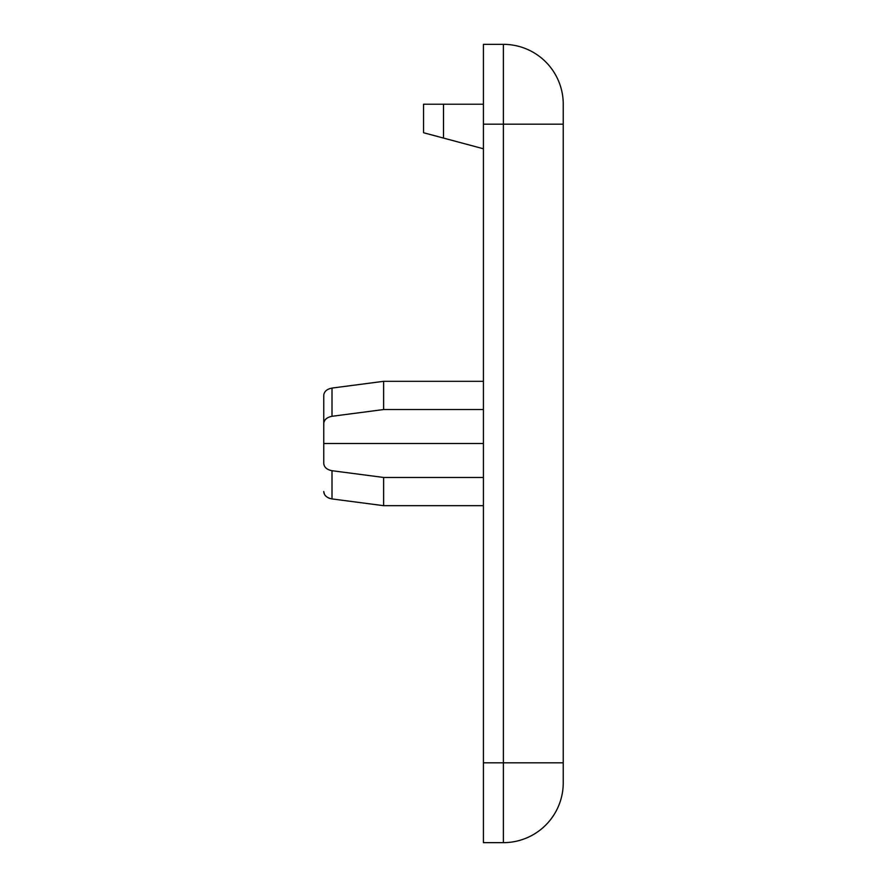 <?xml version="1.0" encoding="UTF-8"?>
<svg xmlns="http://www.w3.org/2000/svg" width="887" height="887" viewBox="0 0 887 887"><rect width="100%" height="100%" fill="white"/><g stroke="black" fill="none" stroke-linecap="round" stroke-linejoin="round"><path stroke-width="1.33" d="M563.245 104.222A59.872 59.872 0 0 0 503.372 44.35L483.415 44.35L483.415 124.18L563.245 124.18L563.245 104.222M563.245 762.82L483.415 762.82L483.415 842.65L503.372 842.65A59.872 59.872 0 0 0 563.245 782.777L563.245 124.18M483.415 762.82L483.415 124.18M483.415 44.35L503.372 44.35L503.372 842.65A59.872 59.872 0 0 0 563.245 782.777M483.415 409.539L383.627 409.539L332.004 416.291C326.76 417.356 324.01 419.839 323.755 423.72L323.755 395.491C324.01 391.61 326.76 389.138 332.004 388.074L383.627 381.321L483.415 381.321M483.415 443.5L323.755 443.5L323.755 423.72M323.755 415.271L323.755 395.491M323.755 443.5L323.755 463.28C324.01 467.161 326.76 469.644 332.004 470.709L383.627 477.461L383.627 505.679L483.415 505.679M323.766 491.797L324.542 494.469M325.296 495.545L326.726 496.886M328.534 497.94L329.975 498.494M383.627 409.539L383.627 381.321M483.415 148.772L423.542 132.728L423.542 104.222L483.415 104.222M483.415 477.461L383.627 477.461M383.627 505.679L332.004 498.926C326.76 497.862 324.01 495.389 323.755 491.509M332.004 416.291L332.004 388.074M443.5 138.073L443.5 104.222M332.004 498.926L332.004 470.709"/></g></svg>
